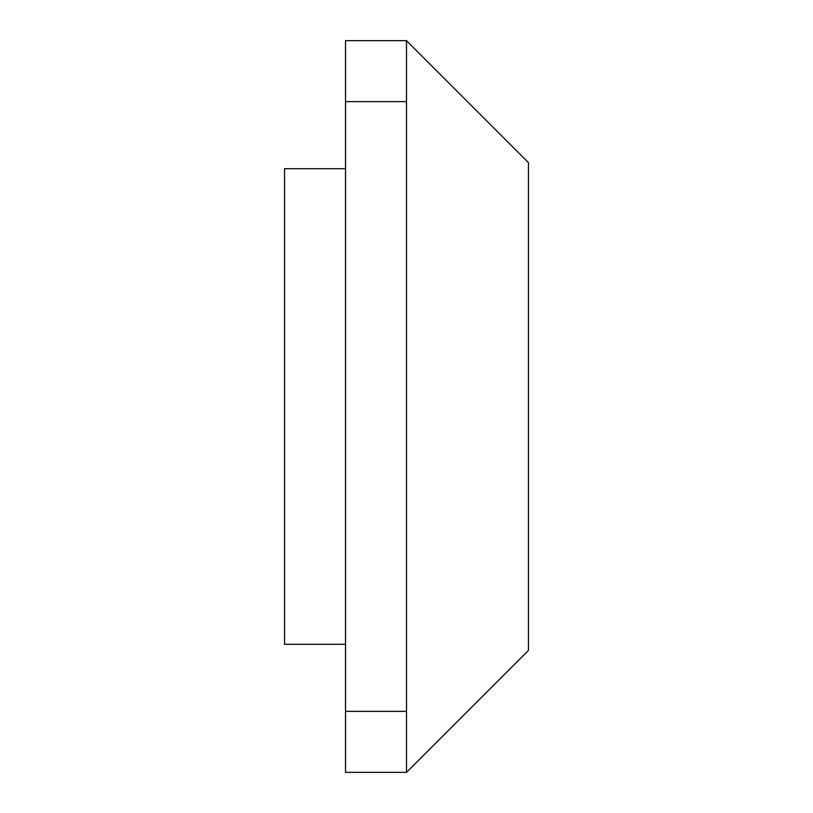<?xml version="1.0" encoding="UTF-8"?>
<svg xmlns="http://www.w3.org/2000/svg" width="813" height="813" viewBox="0 0 813 813"><rect width="100%" height="100%" fill="white"/><g stroke="black" fill="none" stroke-linecap="round" stroke-linejoin="round"><path stroke-width="1.22" d="M345.525 644.303L284.55 644.303L284.55 168.698L345.525 168.698M406.5 40.65L406.5 101.625L345.525 101.625L345.525 40.65L406.5 40.65L528.45 162.6L528.45 650.4L406.5 772.35L345.525 772.35L345.525 711.375L406.5 711.375L406.5 772.35M406.5 101.625L406.5 711.375M345.525 101.625L345.525 711.375"/></g></svg>
